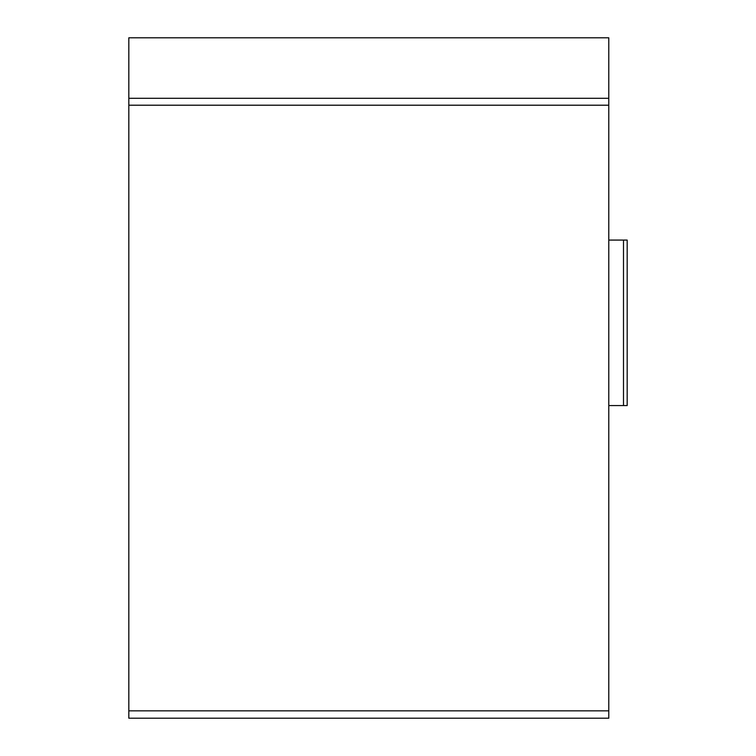 <?xml version="1.0" encoding="UTF-8"?>
<svg xmlns="http://www.w3.org/2000/svg" width="756" height="756" viewBox="0 0 756 756"><rect width="100%" height="100%" fill="white"/><g stroke="black" fill="none" stroke-linecap="round" stroke-linejoin="round"><path stroke-width="1.13" d="M128.822 710.848L128.822 37.8L608.788 37.8L608.788 718.2L128.822 718.2L128.822 710.848L608.788 710.848M623.492 240.077L623.492 405.585L627.178 405.585L627.178 240.077L608.788 240.077M623.492 405.585L608.788 405.585M128.822 98.299L608.788 98.299M128.822 105.207L608.788 105.207"/></g></svg>
